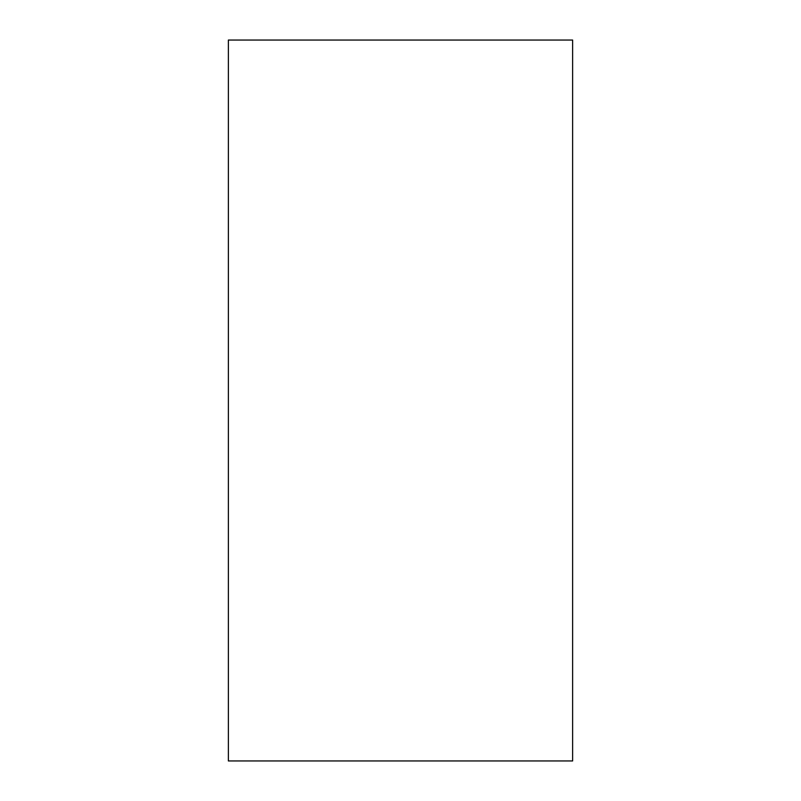<?xml version="1.0" encoding="UTF-8"?>
<svg xmlns="http://www.w3.org/2000/svg" width="801" height="801" viewBox="0 0 801 801"><rect width="100%" height="100%" fill="white"/><g stroke="black" fill="none" stroke-linecap="round" stroke-linejoin="round"><path stroke-width="1.2" d="M572.625 40.05L228.375 40.05L228.375 760.95L572.625 760.95L572.625 40.05"/></g></svg>
